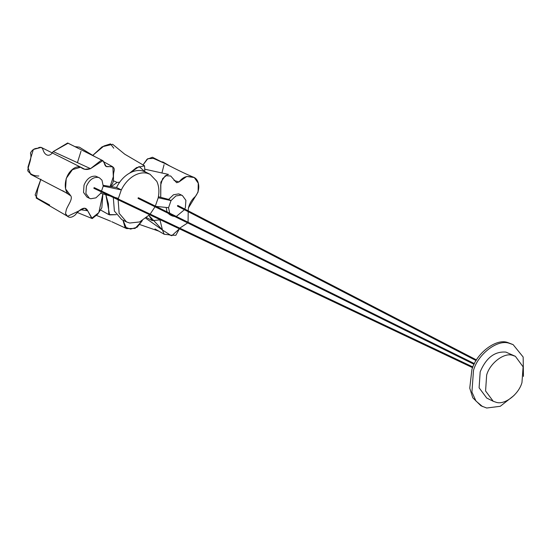 <?xml version="1.0" encoding="UTF-8"?>
<svg xmlns="http://www.w3.org/2000/svg" width="551" height="551" viewBox="0 0 551 551"><rect width="100%" height="100%" fill="white"/><g stroke="black" fill="none" stroke-linecap="round" stroke-linejoin="round"><path stroke-width="0.83" d="M138.418 197.74L138.177 198.456L138.025 198.043M177.429 205.778L177.574 206.191L177.815 205.482L177.966 205.895L177.815 205.482M93.835 187.939L93.98 188.352L94.221 187.636M514.055 395.446L500.28 406.294L486.678 408.015L480.94 405.791L472.779 397.774L469.748 388.159L471.89 369.618C476.326 353.349 495.845 338.39 507.388 342.405L513.126 344.63L523.154 357.014L523.45 376.416M482.545 406.583L475.995 401.066L471.925 392.078L473.495 370.41C477.931 354.141 497.45 339.175 508.993 343.197L513.126 344.63M493.221 401.266L486.747 398.07L479.101 387.794L480.183 371.835C486.147 357.785 494.729 351.207 505.928 352.103L515.405 356.339L523.106 366.856L521.962 382.566C518.753 394.364 504.592 405.219 496.217 402.306L493.221 401.266L485.576 390.99L486.657 375.031C489.873 363.24 504.034 352.385 512.402 355.299L515.405 356.339M87.024 197.106L83.525 192.423L84.014 185.17C86.727 178.786 90.626 175.79 95.722 176.196L99.483 177.856L101.997 180.205L103.23 186.121L121.323 189.888C124.244 184.034 128.156 179.502 133.039 176.299C137.791 173.331 142.406 172.284 146.883 173.172L150.058 174.274L156.815 181.375C158.984 186.08 159.446 191.548 158.213 197.761L171.017 200.585L168.62 199.4L173.475 194.785L178.634 193.897L179.998 194.365L182.395 195.55L185.901 200.33L185.384 207.472L184.743 209.049M103.264 185.336L116.523 187.519C119.443 181.658 123.348 177.126 128.245 173.93C132.998 170.955 137.605 169.908 142.082 170.803L145.292 171.919M158.412 196.714L168.62 199.4M170.273 214.311L172.318 215.971L169.915 214.794L167.876 213.127M167.091 211.894L166.133 207.451M149.617 214.711L139.596 221.95L129.712 223.031L126.53 221.929L121.737 219.56L114.381 211.054L113.313 197.513M118.265 199.021L118.375 198.436L114.808 197.382M110.104 195.998L100.778 193.243L101.274 191.81M116.523 187.519L121.323 189.888L118.375 198.436M100.778 193.243L95.922 197.857L90.763 198.753L89.4 198.277L85.894 193.497L86.417 186.355C89.145 180.019 93.043 177.029 98.119 177.381L99.483 177.856M126.53 221.929L119.126 213.278L118.128 199.793M155.031 206.783L150.141 214.119M158.213 197.761L155.272 206.308L168.565 207.706L171.017 200.585L175.879 195.97L181.038 195.082L182.395 195.55M101.522 191.087L103.23 186.121M184.406 209.731L176.334 216.453M174.874 216.584L172.318 215.971M168.565 207.706L169.798 213.63M160.74 197.327L160.699 184.916L162.662 178.593L167.704 174.398L162.662 178.593L160.699 184.916L160.74 197.327L160.851 182.112L165.383 175.673L170.707 176.01L176.651 182.732L178.999 181.947L186.755 176.451L194.248 177.539L198.257 183.207L198.091 192.024L188.435 207.927L188.18 210.826L188.435 207.927C189.572 203.264 191.962 199.366 195.584 196.239C198.67 191.872 199.524 187.312 198.146 182.567C196.769 178.29 193.849 176.341 189.399 176.726C185.963 175.914 182.491 177.656 178.999 181.947L174.013 180.452M145.836 218.265L162.455 229.994L159.955 219.849L152.31 220.648L148.942 215.434L162.455 229.994L164.177 234.251L169.715 234.884L171.802 235.725L168.53 234.568M188.194 211.694L188.077 222.253L188.194 211.694M187.677 222.9L179.764 228.142L187.677 222.9M162.455 229.994L170.514 235.201L175.859 235.284L179.385 228.81L171.802 235.725M170.466 166.368L162.958 161.987L161.422 161.808M194.248 177.539C190.563 175.914 186.817 174.502 175.404 168.833L152.42 157.249L146.986 159.315L143.005 164.949L147.778 158.695L153.447 158.412L163.737 162.979M167.704 174.398L168.606 174.474L167.704 174.398M80.453 209.69L87.692 210.785L91.728 218.265L98.829 212.617L102.879 193.862L101.852 207.768L97.637 214.236L92.224 218.582L87.692 210.785L84.613 208.188L67.615 216.316L65.507 213.526L66.327 209.642C67.835 205.192 73.249 198.808 70.611 195.598L65.562 188.91L66.237 178.372L72.477 169.632L80.721 167.187L84.84 169.302L90.516 168.654L102.83 160.651L106.24 166.443L112.872 166.857L113.32 176.685L110.179 186.403C115.476 182.105 112.335 176.864 114.029 171.43C115.428 165.176 109.642 166.981 106.632 166.643C103.684 165.927 104.821 159.087 100.785 160.603L90.516 168.654L53.254 151.573L52.008 152.951M94.813 156.622L79.31 147.145L74.908 146.621M102.83 160.651L67.677 142.984L53.254 151.573C49.135 158.178 44.5 154.845 43.074 149.906C42.055 147.11 40.216 146.573 37.551 148.302C34.506 148.274 32.137 149.851 30.429 153.04C32.309 158.75 28.108 165.39 27.764 170.81C30.422 174.385 34.114 176.113 38.832 175.989M80.721 167.187L41.194 147.379L33.356 149.473L27.922 167.311L30.704 174.364L66.485 192.94M66.327 209.642C67.835 205.192 73.249 198.808 70.611 195.598L62.683 190.708M49.673 205.034L37.372 198.277L35.133 194.937L40.877 179.192L37.778 189L36.18 198.029L67.615 216.316M142.323 220.634L135.085 228.438L126.627 228.61L122.963 220.166L124.939 227.06L130.587 229.099L137.096 227.267L142.323 220.634M117.122 182.429L119.657 182.257L117.122 182.429L111.247 186.651L117.122 182.429L113.547 180.804M129.561 173.145L136.558 167.587L144.555 165.823L144.817 171.692L139.162 166.547L129.561 173.145M116.254 214.683L108.774 214.594L108.423 203.891L105.847 194.737L109.608 214.897L116.254 214.683M144.555 165.823L124.74 154.197L112.659 144.293L102.121 146.793L92.747 155.396L103.953 145.967L110.489 143.88L113.781 148.219M161.911 173.062L164.06 164.659M176.651 182.732L178.999 181.947M77.422 162.655L81.004 151.229M80.907 149.638L68.083 143.239L53.254 151.573M87.692 210.785C85.074 204.882 78.697 210.454 75.205 214.973C70.865 218.499 67.635 218.017 65.507 213.526M70.611 195.598C63.434 192.864 63.882 179.605 69.557 172.332C73.221 167.828 76.913 166.099 80.639 167.146C83.421 169.598 86.714 170.101 90.516 168.654M138.129 198.443L474.087 364.301M138.466 197.761L474.425 363.619M476.092 360.581L177.525 206.17M476.491 359.927L177.87 205.495M472.606 367.682L93.932 188.339M472.889 366.973L94.269 187.65M145.264 171.905L150.058 174.274M86.996 197.093L89.4 198.277M159.101 231.234L139.789 224.56M155.017 228.947L164.177 234.251M152.31 220.648L146.587 217.645M168.413 174.419L145.216 169.288M112.872 166.857L103.788 161.829M92.224 218.582L77.471 212.569M108.774 214.594L100.551 209.979M126.627 228.61L111.708 221.681M110.655 221.226L96.652 215.469"/></g></svg>
